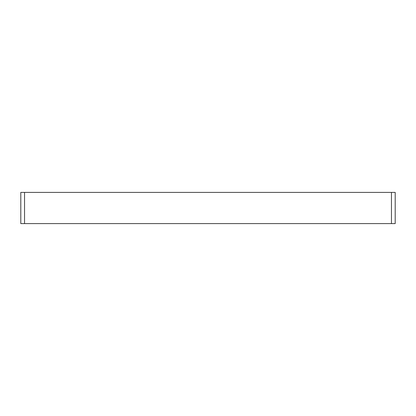 <?xml version="1.0" encoding="UTF-8"?>
<svg xmlns="http://www.w3.org/2000/svg" width="416" height="416" viewBox="0 0 416 416"><rect width="100%" height="100%" fill="white"/><g stroke="black" fill="none" stroke-linecap="round" stroke-linejoin="round"><path stroke-width="0.62" d="M24.544 223.6L395.2 223.6L395.2 192.4L20.8 192.4L20.8 223.6L24.544 223.6L24.544 192.4M391.456 223.6L391.456 192.4"/></g></svg>
